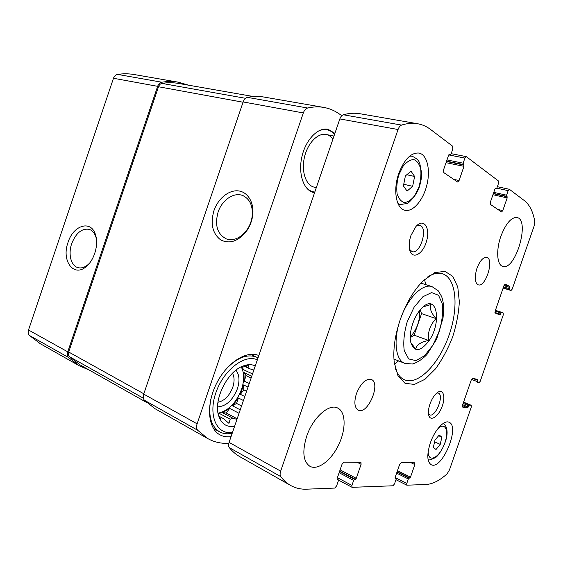 <?xml version="1.0" encoding="UTF-8"?>
<svg xmlns="http://www.w3.org/2000/svg" width="563" height="563" viewBox="0 0 563 563"><rect width="100%" height="100%" fill="white"/><g stroke="black" fill="none" stroke-linecap="round" stroke-linejoin="round"><path stroke-width="0.84" d="M188.788 85.231L178.485 82.219C173.073 81.276 167.514 81.276 161.806 82.219C159.892 82.634 158.506 84.007 157.64 86.329L67.757 351.84C67.039 354.19 67.314 356.083 68.595 357.519L79.39 365.866L89.207 370.039M178.485 82.219L134.219 74.541C128.793 73.598 123.248 73.549 117.568 74.393C115.675 74.773 114.31 76.061 113.487 78.271L28.509 329.995C27.833 332.226 28.136 334.042 29.431 335.449L40.283 343.712L79.39 365.866M68.039 242.407C61.05 260.972 74.112 278.305 86.871 266.003C94.387 259.487 98.581 245.018 95.717 235.51C91.804 219.556 73.408 224.693 68.039 242.407M341.861 115.626L338.046 113.114C333.676 110.235 328.926 108.335 323.795 107.42C318.644 106.527 313.267 106.724 307.658 108.019C305.772 108.568 304.323 110.207 303.316 112.938L197.106 423.833C196.241 426.571 196.403 428.696 197.578 430.195L207.733 438.563C213.053 441.533 218.81 443.13 225.003 443.348L228.782 443.482M323.795 107.42L263.92 97.04C258.621 96.118 253.125 96.224 247.439 97.364C245.531 97.856 244.096 99.384 243.153 101.945L303.316 112.938M213.926 210.703C210.231 223.884 212.518 233.645 220.795 239.986C230.19 244.412 239.043 241.07 247.354 229.95C250.056 225.721 251.795 221.125 252.583 216.171C254.61 203.229 248.079 191.927 238.43 190.899C228.81 189.738 217.987 198.648 213.926 210.703M207.733 438.563L154.86 408.611L144.353 400.202C143.122 398.724 142.911 396.697 143.713 394.114L243.153 101.945M314.569 192.729L313.401 192.49C303.626 190.146 298.003 173.763 301.881 156.81C305.625 139.828 317.919 127.118 327.884 129.258L334.915 133.304M231.055 436.642C226.931 437.219 223.201 436.606 219.88 434.798C207.831 428.457 205.861 404.734 216.445 383.677C226.882 362.544 246.608 350.116 258.818 355.549M253.441 96.533L178.415 83.415C173.052 82.48 167.549 82.472 161.898 83.401C160.335 83.732 159.202 84.851 158.499 86.751L68.693 352.009C68.109 353.923 68.341 355.464 69.383 356.632L80.087 364.887L146.5 402.39M218.078 212.138C214.538 225.376 217.353 234.321 226.523 238.986C234.271 241.077 241.26 237.769 247.495 229.05C249.859 225.348 251.387 221.322 252.076 216.98C253.188 206.311 250.141 199.189 242.927 195.621C234.06 191.737 221.991 199.956 218.078 212.138M96.407 239.029L96.076 237.614C94.767 233.209 92.466 230.45 89.179 229.345C81.804 228.212 75.977 232.969 71.705 243.631C67.982 254.124 71.008 266.003 78.06 267.657C81.431 268.488 84.851 267.383 88.321 264.357L89.566 263.125M234.595 426.304C226.629 427.528 221.273 423.883 218.528 415.353C213.398 399.434 227.663 371.158 243.181 365.971C247.734 364.261 251.767 364.24 255.271 365.915M232.519 432.363C216.931 435.248 207.874 415.719 215.826 392.861C223.504 369.975 244.799 353.782 257.354 359.834M236.974 419.358L233.131 418.33L230.176 419.168L219.486 413.488L218.127 413.664M253.864 370.011L250.049 368.899L243.955 366.056M242.562 366.26L248.74 365.577L247.868 367.463L250.049 368.899M218.479 415.163L220.379 418.773L221.231 417.429L219.028 416.247M230.176 419.168L228.958 423.369L223.553 418.682L221.231 417.429M241.203 366.844C244.356 372.826 244.469 380.314 241.555 389.307C236.249 402.876 228.416 410.849 218.043 413.214M244.792 396.521L240.38 394.318L243.596 384.93L248.023 387.091M243.427 400.511L238.43 397.992L232.484 405.824L236.573 403.418L238.43 397.992M240.239 409.822L232.484 405.824M239.05 413.291L229.676 408.414L222.455 412.679L226.199 412.996L229.676 408.414M233.131 418.33L222.455 412.679M223.553 418.682L221.287 417.465M247.868 367.463L244.659 365.971M252.527 373.923L243.012 369.448L241.611 366.647M251.745 376.211L243.892 372.488L244.215 381.095L246.073 375.669L243.892 372.488M249.24 383.523L244.215 381.095M235.939 370.194C239.416 374.634 239.901 380.834 237.389 388.794C232.702 400.335 226.094 406.366 217.578 406.894M232.498 373.234C234.497 376.971 234.581 381.665 232.758 387.316C229.401 395.859 224.468 400.842 217.965 402.256M232.23 433.2C227.558 434.291 223.37 433.848 219.654 431.856C210.935 426.325 207.986 415.487 210.808 399.329M225.897 369.3C237.016 357.604 247.305 353.585 256.756 357.238L258.023 357.878M314.668 192.447L312.599 192.243M327.047 129.124C329.834 129.905 332.247 131.594 334.288 134.191M316.378 187.437L314.07 187.134C305.857 185.199 301.177 171.49 304.414 157.387C307.539 143.248 317.785 132.664 326.125 134.487C328.785 135.05 331.058 136.57 332.944 139.054M314.808 192.025C311.17 191.723 308.038 189.879 305.413 186.508M317.975 131.263C324.464 128.181 329.981 129.244 334.521 134.466M243.012 369.448L242.885 366.21M246.073 375.669L251.112 378.069M240.38 394.318L243.779 389.849L243.596 384.93M243.779 389.849L246.601 391.236M236.573 403.418L241.555 405.965M226.199 412.996L237.171 418.773M218.247 414.22L219.486 413.488M423.017 306.926L431.089 304.477C429.302 308.067 430.976 312.775 436.1 318.616C430.16 324.661 427.641 331.938 428.556 340.446C420.955 341.945 416.669 344.809 415.698 349.032L411.236 343.141M428.992 340.812C419.949 352.354 413.777 352.522 410.476 341.312C409.78 336.083 410.547 330.143 412.77 323.486C415.255 316.533 418.52 311.149 422.56 307.335C437.113 293.358 441.983 322.613 428.992 340.812M477.593 380.314L477.558 379.406L472.603 378.315L471.301 379.856L462.483 405.276L462.624 407.077L467.684 407.809L469.408 404.994L471.231 405.283L471.294 407.028L449.471 469.908L447.085 473.863C439.654 480.549 432.687 484.089 426.184 484.483L406.852 485.193L406.775 483.469L408.33 478.965L410.49 477.135L414.84 464.574L414.748 462.8L401.18 462.652L399.617 464.496L395.127 477.473L395.177 478.367L396.063 478.395L396.113 479.289L394.515 483.906L392.946 485.785L352.072 487.326L351.924 485.419L353.655 480.394L356.266 478.339L361.108 464.306L360.946 462.35L343.93 462.146L342.051 464.215L337.033 478.761L337.124 479.76L338.279 479.796L338.37 480.788L336.583 485.96L334.696 488.079L306.701 489.177C300.874 489.416 295.505 488.17 290.599 485.44C286.912 483.35 283.625 480.401 280.754 476.601C279.924 475.355 279.895 473.532 280.663 471.14L398.055 129.518C398.935 127.118 400.103 125.64 401.56 125.092C407.218 123.311 412.573 122.854 417.612 123.733C422.341 124.585 426.655 126.485 430.554 129.448L452.596 146.176L452.8 148.97L450.991 154.213L450.273 154.973L449.351 154.361L448.634 155.121L443.553 169.85L443.778 172.602L457.663 182.032L459.077 180.526L463.975 166.331L463.152 163.179L464.904 158.083L466.27 156.613L498.417 180.941L498.508 183.362L496.89 188.035L496.27 188.739L495.567 188.26L494.947 188.957L490.408 202.082L490.507 204.468L501.577 211.984L502.787 210.597L507.186 197.902L506.594 195.185L508.171 190.632L509.353 189.274L524.54 200.752C529.565 204.742 532.971 211.554 534.766 221.189L534.203 225.756L512.217 289.101L511.049 290.473L509.416 289.685L509.789 286.433L505.25 284.195L503.998 285.575L495.151 311.086L495.236 313.063L499.902 314.949L501.563 312.282L503.202 312.958L503.273 314.893L480.211 381.327L478.951 382.84L477.199 382.467L477.593 380.314L472.427 378.322M290.599 485.44L239.747 456.635C235.876 454.447 232.406 451.449 229.338 447.655C228.451 446.417 228.367 444.657 229.085 442.384L339.841 118.927C340.671 116.654 341.84 115.267 343.331 114.768C349.159 113.163 354.711 112.818 359.996 113.74L417.612 123.733M501.563 312.282L495.419 310.319L501.563 312.282M306.645 436.367C312.796 417.626 329.052 403.263 337.638 408.006C345.844 411.778 346.203 428.957 338.835 444.46C331.607 460.027 318.025 470.703 309.96 466.333C303.161 461.59 302.057 451.596 306.645 436.367M356.435 393.65C360.777 383.234 365.718 378.505 371.263 379.441C381.362 382.946 367.759 415.205 358.258 410.16C354.486 407.696 353.881 402.193 356.435 393.65M476.938 268.347C479.901 260.76 483.16 257.108 486.721 257.382C494.56 258.966 485.637 287.714 478.226 284.829C474.771 282.753 474.342 277.263 476.938 268.347M500.852 236.347C505.834 223.462 511.218 217.177 516.996 217.494C530.452 219.844 515.462 270.993 502.794 266.369C497.002 265.194 495.869 250.296 500.852 236.347M430.315 442.99C434.643 430.076 444.179 419.709 449.014 422.25C460.52 426.191 441.92 470.696 431.174 464.707C427.028 461.787 426.747 454.545 430.315 442.99M398.759 173.503C404.304 159.315 411.046 152.496 418.978 153.045C427.226 154.642 430.709 170.012 426.824 185.206C423.073 200.435 412.834 212.35 404.818 210.259C396.183 208.641 392.819 190.069 398.759 173.503M429.977 404.023C431.87 398.829 434.298 395.043 437.261 392.671C443.334 387.991 446.009 397.077 441.821 407.246C437.831 417.507 429.668 422.088 428.563 414.347C428.161 411.454 428.633 408.013 429.977 404.023M410.948 235.468L415.958 226.474C423.784 217.494 430.646 227.924 426.465 241.464C422.665 255.088 411.257 260.345 409.456 248.769C408.844 244.736 409.343 240.302 410.948 235.468M400.187 319.798C406.113 303.183 413.819 290.142 423.313 280.677L434.678 272.682L444.897 271.324L452.842 276.405L457.775 287.017L459.338 301.782C458.704 313.155 456.445 324.942 452.568 337.138C447.874 349.046 442.187 359.616 435.495 368.835L424.959 379.293L414.438 384.409L405.064 383.333L397.999 375.831L394.241 362.452C392.904 349.848 394.888 335.632 400.187 319.798M427.458 277.052C433.017 273.548 438.007 272.45 442.427 273.759C456.614 278.115 458.901 307.87 448.831 335.808C438.999 363.839 418.443 385.465 404.691 379.884C400.434 378.118 397.26 374.113 395.163 367.885M424.572 279.494L425.684 284.618M398.562 360.897L394.466 364.17M416.395 226.002L419.766 225.39C428.471 227.128 420.392 254.666 412.095 251.64L409.575 249.395M436.867 392.981L438.331 393.087C444.524 395.064 435.396 417.859 429.604 414.825L428.499 413.84M411.025 171.201L405.388 175.909L403.418 185.931L407.091 191.082L412.644 186.332L414.614 176.472L411.025 171.201M439.231 435.009L434.967 440.146L433.348 447.437L436.015 449.513L440.231 444.376L441.842 437.17L439.231 435.009M434.594 441.814L440.231 444.376M438.633 435.734L441.842 437.17M403.748 184.27L412.644 186.332M406.796 174.734L414.614 176.472M420.167 309.854L421.567 313.612L436.1 318.616M421.567 313.612L414.122 335.168L428.556 340.446M414.122 335.168L410.216 337.687M419.731 310.396C420.104 320.572 416.93 329.489 410.216 337.146M117.568 74.393L161.806 82.219M113.487 78.271L157.64 86.329M28.509 329.995L67.757 351.84M29.431 335.449L68.595 357.519M247.439 97.364L307.658 108.019M143.713 394.114L197.106 423.833M144.353 400.202L197.578 430.195M161.898 83.401L245.538 98.307M158.499 86.751L243.061 102.22M68.693 352.009L143.825 393.79M69.383 356.632L143.361 398.196M477.164 381.566L471.498 379.378M467.684 407.809L462.378 405.62M468.325 407.028L462.68 404.706M468.761 405.775L463.117 403.46M469.408 404.994L463.426 402.552M471.168 405.261L463.567 402.151L471.231 405.283M406.775 483.469L395.092 477.579M408.33 478.965L396.634 473.124M409.083 478.057L397.006 472.04M409.744 478.043L397.105 471.752M410.49 477.135L397.478 470.668M414.84 464.574L411.046 462.737M395.972 478.374L395.029 477.903M351.924 485.419L337.406 477.684M353.655 480.394L339.116 472.723M354.556 479.373L339.545 471.484M355.38 479.352L339.679 471.104M356.266 478.339L340.101 469.866M361.108 464.306L357.083 462.258M338.138 479.767L336.948 479.127M280.754 476.601L229.338 447.655M280.663 471.14L229.085 442.384M398.055 129.518L339.841 118.927M401.56 125.092L343.331 114.768M459.077 180.526L453.687 179.358M463.975 166.331L446.03 162.679M463.891 164.994L446.445 161.468M463.236 164.516L446.558 161.145M463.152 163.179L446.98 159.927M464.904 158.083L448.718 154.909M502.787 210.597L497.783 209.429M507.186 197.902L492.949 194.735M507.15 196.74L493.315 193.672M506.63 196.353L493.399 193.426M506.594 195.185L493.772 192.363M508.171 190.632L496.833 188.183M511.007 290.459L503.125 288.094M509.416 289.685L503.216 287.834M509.381 288.692L503.526 286.94M509.818 287.433L503.962 285.694M509.789 286.433L504.349 284.822M500.521 314.245L494.933 312.451M500.957 312.986L495.137 311.121M401.025 317.433C408.344 297.25 422.982 283.217 432.025 286.63L420.948 283.119M432.025 286.63L438.295 290.839L441.575 296.412C443.046 300.417 443.75 304.998 443.7 310.15L443.018 318.109L436.691 339.095L426.93 354.535C422.349 359.293 417.486 362.459 412.341 364.022L404.748 363.339C395.585 360.278 393.094 340.158 400.159 319.883M407.211 321.762L414.129 307.145L422.904 296.722L431.638 292.57L438.556 295.293L442.405 304.055C443.194 312.366 442.11 321.564 439.147 331.663L432.757 345.401L424.544 355.725L415.98 360.623L408.71 358.941L404.255 350.721C403.101 342.297 404.086 332.642 407.211 321.762M409.639 156.162L412.158 156.211L410.103 155.789M412.158 156.211C418.738 159.547 418.696 161.229 419.745 163.2L421.588 172.989C421.441 177.268 421.603 178.893 419.491 186.564C417.408 192.785 413.516 198.373 407.816 203.334L400.244 204.594L397.985 203.567M398.801 174.889L402.974 166.388C406.542 161.975 410.138 159.702 413.77 159.568C417.049 160.849 419.365 164.002 420.709 169.027C421.3 174.783 420.688 180.836 418.879 187.19L414.896 195.382C411.504 199.752 407.999 202.138 404.389 202.546C401.039 201.568 398.604 198.598 397.091 193.637C396.359 187.789 396.929 181.539 398.801 174.889M437.542 429.09C445.657 420.765 449.731 431.807 443.954 445.15C438.478 458.648 427.824 463.138 428.218 451.202M243.371 195.811L242.927 195.621M252.076 216.98L252.583 216.171M247.495 229.05L247.354 229.95M96.076 237.614L95.717 235.51M88.321 264.357L86.871 266.003M256.756 357.238L250.331 354.338M219.654 431.856L213.384 428.394M406.852 485.193L395.972 479.69M396.063 478.395L395.036 477.874M352.072 487.326L338.44 480.042M338.279 479.796L336.956 479.092M466.27 156.613L451.174 153.671M509.353 189.274L497.354 186.698M511.049 290.473L503.125 288.101M404.748 363.339L393.938 359.067M400.244 204.594L398.224 204.088M443.172 423.46C444.348 423.496 449.239 428.344 446.037 439.59C443.672 447.669 438.943 454.89 435.966 457.29C431.117 459.851 428.478 460.548 428.049 459.387M333.972 136.056L326.125 134.487M316.293 187.697L314.07 187.134"/></g></svg>
